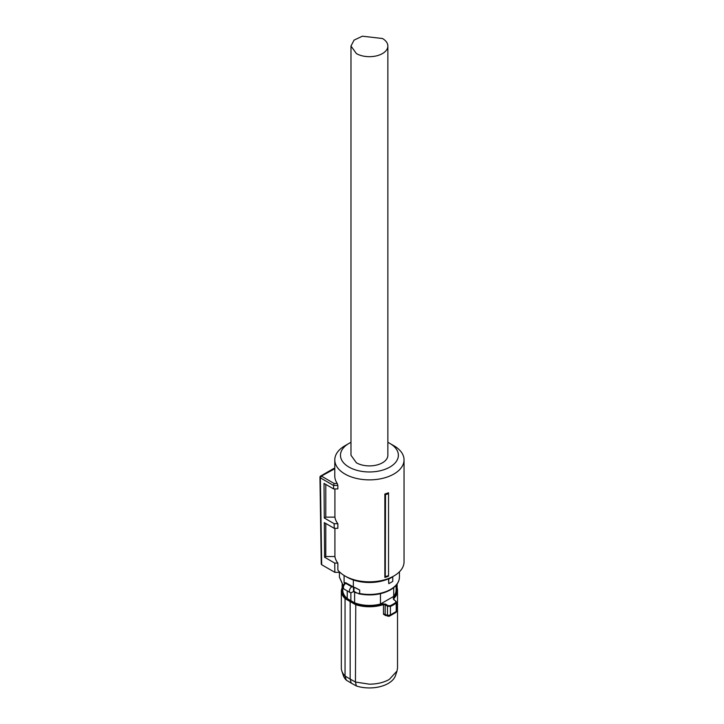 <?xml version="1.0" encoding="UTF-8"?>
<svg xmlns="http://www.w3.org/2000/svg" width="724" height="724" viewBox="0 0 724 724"><rect width="100%" height="100%" fill="white"/><g stroke="black" fill="none" stroke-linecap="round" stroke-linejoin="round"><path stroke-width="1.09" d="M388.544 492.763L388.544 493.659A35.919 20.734 180 0 1 385.512 494.646L384.86 493.994A34.625 19.991 180 0 0 388.544 492.763M388.544 575.571L388.544 576.177A34.625 19.991 0 0 1 384.86 577.408L385.286 576.639A35.476 20.48 -0 0 0 388.544 575.571L388.544 493.659M334.913 528.321L334.913 556.53A34.625 19.991 0 0 0 337.846 563.082L337.846 570.032A34.625 19.991 0 0 0 344.941 575.969A34.625 19.991 0 0 0 393.901 575.969A34.625 19.991 0 0 0 404.046 561.842L404.046 459.885A34.625 19.991 0 0 0 393.901 445.749L389.901 443.441M387.865 442.373A28.951 16.715 180 0 1 389.892 443.432L389.892 443.432A28.951 16.715 180 0 1 389.892 467.071A28.951 16.715 180 0 1 348.95 467.071A28.951 16.715 180 0 1 348.95 443.432L344.941 445.749A34.625 19.991 0 0 0 334.796 459.885A34.625 19.991 0 0 0 344.941 474.021A34.625 19.991 0 0 0 382.67 478.347A34.625 19.991 0 0 0 404.046 459.885M384.86 577.408L384.86 493.994M385.286 576.639L385.512 494.646M334.796 459.885L334.796 476.102A34.625 19.991 0 0 0 337.239 483.478L337.846 485.451L333.556 485.451L334.144 483.478L337.239 483.478M333.556 485.451L333.61 488.926L337.846 488.926L337.846 485.451M334.913 556.53L325.8 556.53L324.587 557.227L324.325 522.619L334.207 528.321L337.846 528.321L337.846 523.687A34.625 19.991 0 0 1 334.913 517.135L334.913 488.926M346.95 577.128L346.95 577.128A31.784 18.353 0 0 0 346.95 577.128L344.941 575.969L346.95 577.128A31.784 18.353 0 0 0 391.901 577.128L393.901 575.969M334.144 483.478L321.375 476.102A1.421 0.824 -120 0 0 320.669 476.03A1.421 1.421 0 0 0 319.954 477.261A1.421 0.824 -0.9 0 0 319.954 477.288A1.421 0.824 -0.9 0 0 320.37 477.849L321.375 476.102L334.796 468.727M333.61 488.926L324.026 483.397L324.289 518.004L334.135 523.687L337.846 523.687M334.913 517.135L325.8 517.135L324.289 518.004M325.8 484.419L325.8 517.135M334.207 528.321L334.135 523.687M325.8 556.53L325.8 523.47M337.846 563.082L334.732 563.082L324.587 557.227M333.556 485.469L320.37 477.849L321.682 564.738L334.868 572.349L334.732 563.082M334.868 572.349L339.972 572.349M348.95 443.432A28.951 16.715 180 0 1 350.977 442.373M321.682 564.738L321.682 563.58M353.973 587.164L353.973 591.372L351.81 592.395A3.403 1.964 -60 0 1 350.108 592.567A3.403 1.964 -60 0 1 349.592 589.834A3.403 1.964 -60 0 1 351.81 586.838L353.348 586.929L353.348 579.987M344.081 575.462L344.081 582.702L345.846 582.802A2.842 1.638 180 0 1 345.638 583.273L344.642 584.359A3.403 1.964 -60 0 0 343.384 587.526A3.403 1.964 -60 0 0 344.09 589.092L350.108 592.567M352.516 586.485L345.846 582.802M353.973 591.372L357.385 593.209L359.674 593.517A30.01 17.331 0 0 0 390.643 589.381A30.01 17.331 0 0 0 399.431 577.128C399.295 582.159 396.29 586.413 390.408 589.906C381.177 594.802 370.652 596.105 358.833 593.807L359.674 593.517L359.674 590.015L353.348 586.929M388.743 583.653L388.743 579.019A30.29 17.494 0 0 0 390.842 577.915A30.29 17.494 0 0 0 392.761 576.702L392.761 581.336A30.29 17.494 180 0 1 390.842 582.549A30.29 17.494 180 0 1 388.743 583.653L388.544 578.901A30.01 17.331 0 0 0 390.308 577.987M344.443 583.888L344.443 583.028A1.701 0.986 180 0 1 344.724 583.571L344.724 583.535A1.131 0.86 35.8 0 1 345.638 583.273L351.81 586.838M356.498 592.73A26.39 15.24 180 0 1 353.321 591.526M347.23 590.902L347.23 598.549L350.859 600.694L350.859 592.721M380.453 593.707L380.453 604.033A26.679 15.403 180 0 1 369.421 605.409A26.679 15.403 180 0 1 354.624 602.821L350.859 600.694M354.624 602.821L354.624 592.259L353.312 591.535M354.624 592.259L357.303 593.173M380.453 604.033L393.711 596.377A26.679 15.403 0 0 0 396.1 590.006L396.1 585.345L397.521 590.531A28.091 16.218 180 0 1 393.747 598.648L393.295 598.042L393.566 599.499L395.729 601.065L395.82 602.44A33.539 19.358 180 0 1 393.141 604.187A33.539 19.358 180 0 1 390.109 605.735L387.892 605.581L387.476 606.26L385.159 604.793L385.575 604.115L387.892 605.581M393.711 587.644L393.711 596.377M350.525 600.92L350.163 601.59L345.049 598.603A28.091 16.218 180 0 1 341.33 590.531L341.33 667.962A28.091 16.218 0 0 0 341.837 671.039A28.091 16.218 0 0 0 345.049 676.035L345.049 598.603L345.466 597.952L355.765 603.906A27.575 15.919 180 0 0 369.421 605.997A27.575 15.919 180 0 0 383.222 603.852L385.575 604.115M341.33 590.531L342.751 585.345L342.751 590.006A26.679 15.403 0 0 0 347.23 598.549M355.765 603.906L355.448 682.035L369.421 684.189C377.132 684.117 383.756 682.533 389.286 679.438L397.005 671.039L397.521 667.962L397.521 590.531A28.091 16.218 180 0 0 396.1 585.444M383.222 603.852L383.485 604.576L385.159 604.793L385.159 614.359A1.421 0.824 0 0 0 383.485 614.251L385.82 615.671L386.616 615.165M390.109 605.735L390.426 606.431L387.476 606.26L387.476 615.509L390.426 614.893L396.227 611.545L395.25 612.323L396.227 611.545L396.227 603.083A34.055 19.666 180 0 1 393.503 604.857A34.055 19.666 180 0 1 390.426 606.431L390.426 614.893L388.598 616.16L387.476 615.509L389.476 616.151L388.019 616.26M395.729 601.065L396.707 602.25L396.227 603.083L395.82 602.44M393.747 599.4L393.747 598.648L393.566 599.499M383.485 614.251L383.485 604.576A28.091 16.218 180 0 1 369.421 606.757A28.091 16.218 180 0 1 355.448 604.603L350.163 601.59L350.163 679.085L355.448 682.035L356.371 685.963A26.571 15.34 0 0 0 388.218 683.447A26.571 15.34 0 0 0 395.512 675.51L397.005 671.039M345.049 676.035L350.163 679.085L351.231 683.103L346.271 680.135L345.049 676.035M387.476 615.509L385.159 614.359L385.621 615.083L387.983 616.251M341.837 671.039L343.33 675.51A26.571 15.34 0 0 0 346.271 680.135M356.371 685.963L351.231 683.103M387.865 455.251A18.444 10.652 180 0 1 376.48 465.089A18.444 10.652 180 0 1 356.38 462.781L350.977 455.251L350.977 46.037L356.38 53.567A18.444 10.652 180 0 0 376.48 55.875A18.444 10.652 180 0 0 387.865 46.037L387.865 455.251M350.977 46.037L354.081 40.119L362.362 36.2L382.462 38.508A18.444 10.652 180 0 1 387.865 46.037M343.248 585.888L339.411 577.128L343.321 585.68M344.081 582.702A30.01 17.331 0 0 0 344.443 583.028A1.131 0.769 130.9 0 1 344.552 582.539M352.633 586.54A3.412 1.973 120 0 0 351.945 586.757M354.823 587.481L359.674 590.015M353.574 591.381L353.375 586.639M396.1 586.033A27.575 15.919 180 0 1 393.295 598.042M345.466 597.952A27.575 15.919 180 0 1 342.751 586.033M386.335 615.454L385.82 615.671M396.969 587.273L396.969 584.25M389.892 443.432L393.901 445.749M333.809 468.473L334.796 468.473M333.728 468.491L320.669 476.03M321.266 564.168L319.954 477.288A1.421 1.421 0 0 1 319.954 477.261M339.411 577.128L339.411 572.349M399.431 577.128L399.431 571.806M344.724 583.535L344.153 584.223C342.733 585.698 342.705 587.318 344.09 589.092M396.137 612.314L396.716 611.156L396.707 602.232L393.557 599.074M342.135 584.594L342.135 586.594M396.146 612.296L389.44 616.169M397.132 587.798L397.132 584.015"/></g></svg>
